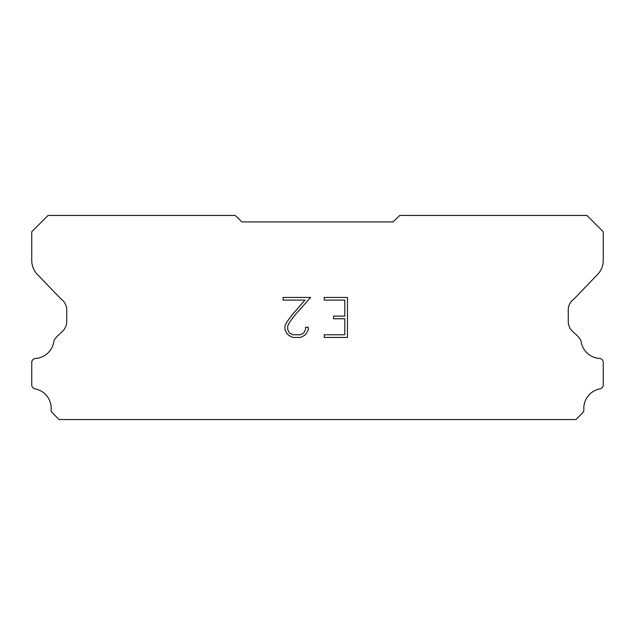 <?xml version="1.0" encoding="UTF-8"?>
<svg xmlns="http://www.w3.org/2000/svg" width="635" height="635" viewBox="0 0 635 635"><rect width="100%" height="100%" fill="white"/><g stroke="black" fill="none" stroke-linecap="round" stroke-linejoin="round"><path stroke-width="0.95" d="M344.789 334.772L344.789 318.77L333.589 318.77L333.589 316.103L344.789 316.103L344.789 300.101L324.239 300.101L324.239 297.434L347.456 297.434L347.456 337.439L324.239 337.439L324.239 334.772L344.789 334.772M308.237 327.295L308.237 329.7L306.332 333.605L304.356 335.542L300.45 337.439L292.767 337.439L288.885 335.51L286.909 333.558L284.98 329.652L284.98 325.699L286.909 321.866L292.56 314.341L304.983 300.101L283.131 300.101L283.131 297.434L310.634 297.434L295.061 314.936L289.512 322.326L287.711 325.977L287.711 329.486L289.457 333.01L292.997 334.772L300.244 334.772L303.76 333.002L305.53 329.486L305.53 327.295L308.237 327.295M241.943 221.901L393.057 221.901L399.78 215.448L586.915 215.448L603.25 231.783L603.25 259.945A20.407 20.407 0 0 1 597.559 274.495L573.984 299.022A13.605 13.605 0 0 0 568.269 308.721L568.269 321.469A13.605 13.605 0 0 0 572.254 331.097L577.064 335.55A17.748 17.748 0 0 1 581.065 340.995A19.868 19.868 0 0 0 599.773 358.457A4.08 4.08 0 0 1 603.25 362.498L603.25 385.27A4.08 4.08 0 0 1 600.385 388.771A19.868 19.868 0 0 0 583.835 409.448A4.08 4.08 0 0 1 582.644 412.821L575.913 419.552L59.087 419.552L52.356 412.821A4.08 4.08 0 0 1 51.165 409.448A19.868 19.868 0 0 0 34.615 388.771A4.08 4.08 0 0 1 31.75 385.27L31.75 362.498A4.08 4.08 0 0 1 35.227 358.457A19.868 19.868 0 0 0 53.935 340.995A17.748 17.748 0 0 1 57.936 335.55L62.746 331.097A13.605 13.605 0 0 0 66.731 321.469L66.731 308.721A13.605 13.605 0 0 0 61.016 299.022L37.441 274.495A20.407 20.407 0 0 1 31.75 259.945L31.75 231.783L48.085 215.448L235.22 215.448L241.943 221.901"/></g></svg>
